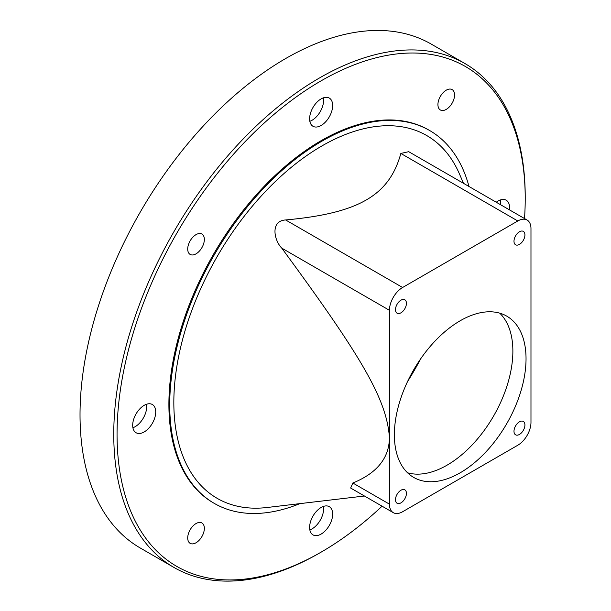 <?xml version="1.0" encoding="UTF-8"?>
<svg xmlns="http://www.w3.org/2000/svg" width="611" height="611" viewBox="0 0 611 611"><rect width="100%" height="100%" fill="white"/><g stroke="black" fill="none" stroke-linecap="round" stroke-linejoin="round"><path stroke-width="0.92" d="M420.826 358.588A204.822 118.259 -60 0 1 407.453 381.753M525.216 198.651L525.216 196.75A290.943 167.979 120 0 0 464.963 63.559A290.943 167.979 120 0 0 240.757 141.508A290.943 167.979 120 0 0 113.761 434.299A290.943 167.979 120 0 0 174.02 567.489A290.943 167.979 120 0 0 319.492 553.077L321.142 552.13A288.613 166.635 -60 0 1 117.052 434.299A288.613 166.635 -60 0 1 321.134 80.82A288.613 166.635 -60 0 1 525.216 198.651A288.613 166.635 -60 0 1 524.521 218.555M382.081 506.191A288.613 166.635 -60 0 1 321.142 552.13M437.927 104.588A11.762 6.79 120 0 0 440.363 109.972A11.762 6.79 120 0 0 446.244 109.392A11.762 6.79 120 0 0 453.927 99.028A11.762 6.79 120 0 0 452.125 89.603A11.762 6.79 120 0 0 443.059 92.75A11.762 6.79 120 0 0 437.927 104.588M187.714 537.963A11.762 6.79 120 0 0 190.151 543.347A11.762 6.79 120 0 0 201.913 536.557A11.762 6.79 120 0 0 201.913 522.978A11.762 6.79 120 0 0 196.032 523.558A11.762 6.79 120 0 0 187.714 537.963M187.714 249.044A11.762 6.79 120 0 0 190.151 254.428A11.762 6.79 120 0 0 199.209 251.281A11.762 6.79 120 0 0 204.349 239.443A11.762 6.79 120 0 0 201.913 234.059A11.762 6.79 120 0 0 192.847 237.205A11.762 6.79 120 0 0 187.714 249.044M309.617 527.423A16.291 9.409 120 0 0 312.992 534.885A16.291 9.409 120 0 0 325.541 530.516A16.291 9.409 120 0 0 332.659 514.118A16.291 9.409 120 0 0 329.283 506.664A16.291 9.409 120 0 0 316.727 511.025A16.291 9.409 120 0 0 309.617 527.423M309.617 118.832A16.291 9.409 120 0 0 312.992 126.286A16.291 9.409 120 0 0 325.541 121.925A16.291 9.409 120 0 0 332.659 105.527A16.291 9.409 120 0 0 329.283 98.066A16.291 9.409 120 0 0 316.727 102.434A16.291 9.409 120 0 0 309.617 118.832M509.437 209.848A16.291 9.409 120 0 0 509.582 207.679A16.291 9.409 120 0 0 506.206 200.217A16.291 9.409 120 0 0 496.254 202.233M132.686 425.271A16.291 9.409 120 0 0 136.062 432.733A16.291 9.409 120 0 0 148.618 428.364A16.291 9.409 120 0 0 155.729 411.967A16.291 9.409 120 0 0 152.353 404.513A16.291 9.409 120 0 0 139.804 408.874A16.291 9.409 120 0 0 132.686 425.271M468.996 186.492A215.301 124.3 120 0 0 429.609 130.494L428.785 130.021A215.301 124.3 120 0 0 262.875 187.699A215.301 124.3 120 0 0 168.896 404.367A215.301 124.3 120 0 0 213.491 502.929L214.308 503.403A215.301 124.3 120 0 0 299.871 503.632M464.963 63.559L431.221 44.084A290.943 167.979 120 0 0 207.022 122.024A290.943 167.979 120 0 0 80.026 414.823A290.943 167.979 120 0 0 140.278 548.014L174.02 567.489M499.706 313.145A93.101 53.753 -60 0 1 493.589 416.045A93.101 53.753 -60 0 1 407.545 472.784M394.378 434.772A93.101 53.753 -60 0 1 435.017 341.083A93.101 53.753 -60 0 1 506.756 316.139A93.101 53.753 -60 0 1 506.756 423.644A93.101 53.753 -60 0 1 413.655 477.397A93.101 53.753 -60 0 1 394.378 434.772M406.43 303.339A7.737 4.468 -60 0 1 403.054 311.121A7.737 4.468 -60 0 1 397.089 313.199A7.737 4.468 -60 0 1 395.485 309.655A7.737 4.468 -60 0 1 398.861 301.872A7.737 4.468 -60 0 1 404.826 299.795A7.737 4.468 -60 0 1 406.43 303.339M524.925 424.966A7.737 4.468 -60 0 1 521.55 432.748A7.737 4.468 -60 0 1 515.592 434.826A7.737 4.468 -60 0 1 513.988 431.282A7.737 4.468 -60 0 1 517.364 423.499A7.737 4.468 -60 0 1 523.322 421.422A7.737 4.468 -60 0 1 524.925 424.966M406.43 493.383A7.737 4.468 -60 0 1 403.054 501.165A7.737 4.468 -60 0 1 397.089 503.243A7.737 4.468 -60 0 1 395.485 499.699A7.737 4.468 -60 0 1 398.861 491.916A7.737 4.468 -60 0 1 404.826 489.839A7.737 4.468 -60 0 1 406.43 493.383M524.925 234.922A7.737 4.468 -60 0 1 521.55 242.704A7.737 4.468 -60 0 1 515.592 244.782A7.737 4.468 -60 0 1 513.988 241.238A7.737 4.468 -60 0 1 517.364 233.455A7.737 4.468 -60 0 1 523.322 231.378A7.737 4.468 -60 0 1 524.925 234.922M429.609 130.494A215.301 124.3 120 0 0 263.7 188.18A215.301 124.3 120 0 0 169.721 404.841A215.301 124.3 120 0 0 214.308 503.403M323.379 506.427A16.291 9.409 -60 0 1 323.601 508.894A16.291 9.409 -60 0 1 309.838 529.89M323.379 97.829A16.291 9.409 -60 0 1 323.601 100.303A16.291 9.409 -60 0 1 309.838 121.299M500.31 199.98A16.291 9.409 -60 0 1 500.531 202.447A16.291 9.409 -60 0 1 500.386 204.616M146.457 404.276A16.291 9.409 -60 0 1 146.678 406.743A16.291 9.409 -60 0 1 132.908 427.738M393.293 512.667L350.653 488.044L352.837 483.011C377.025 473.128 389.222 458.006 389.436 437.629C386.648 399.227 362.247 357.626 281.747 248.119C273.988 240.283 270.169 220.808 285.635 219.96C358.55 213.277 389.268 195.543 400.847 153.445L408.706 151.688L527.117 220.052A18.62 10.754 120 0 0 517.807 220.976L402.603 287.491A18.62 10.754 120 0 0 389.436 310.296L389.436 504.144A18.62 10.754 120 0 0 393.293 512.667A18.62 10.754 120 0 0 402.603 511.743L517.807 445.228A18.62 10.754 120 0 0 530.974 422.422L530.974 228.575A18.62 10.754 120 0 0 527.117 220.052M463.482 183.315L459.594 174.265A209.481 120.94 120 0 0 294.082 165.062A209.481 120.94 120 0 0 173.837 402.466A209.481 120.94 120 0 0 267.206 507.489L364.454 496.01M402.603 287.491L285.635 219.96M517.807 220.976L400.847 153.445M389.436 310.296L281.747 248.119M389.436 504.144L352.837 483.011"/></g></svg>
